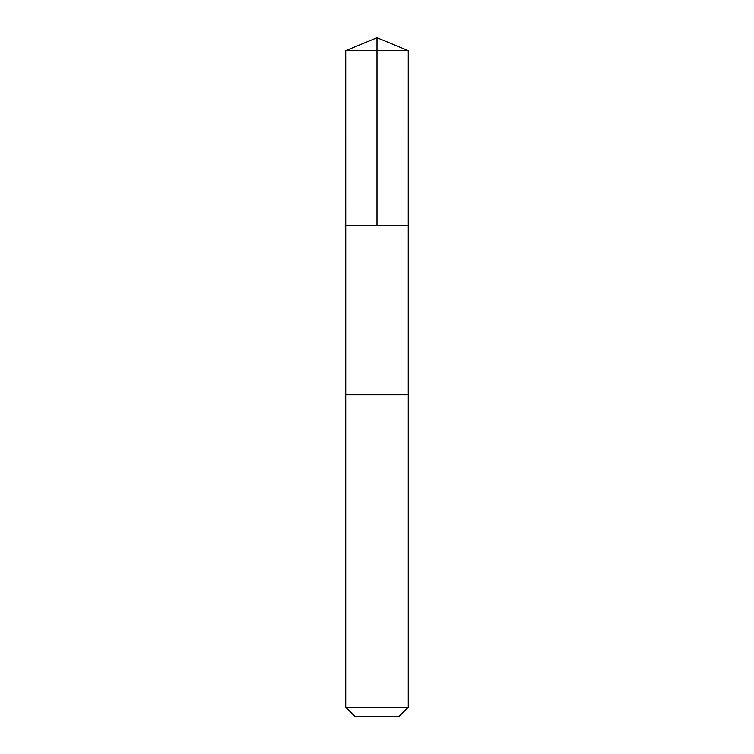<?xml version="1.0" encoding="UTF-8"?>
<svg xmlns="http://www.w3.org/2000/svg" width="754" height="754" viewBox="0 0 754 754"><rect width="100%" height="100%" fill="white"/><g stroke="black" fill="none" stroke-linecap="round" stroke-linejoin="round"><path stroke-width="1.13" d="M345.747 225.257L408.253 225.257L408.263 50.65L345.737 50.65L345.747 225.257L408.253 225.257L408.253 394.86L345.747 394.86L345.747 225.257M362.014 394.86L345.737 394.86L345.737 707.28L408.263 707.28L408.263 394.86L362.014 394.86M408.263 707.28L399.234 716.3L354.766 716.3L345.737 707.28M377 225.257L377 37.7L345.737 50.65M377 37.7L408.263 50.65"/></g></svg>
